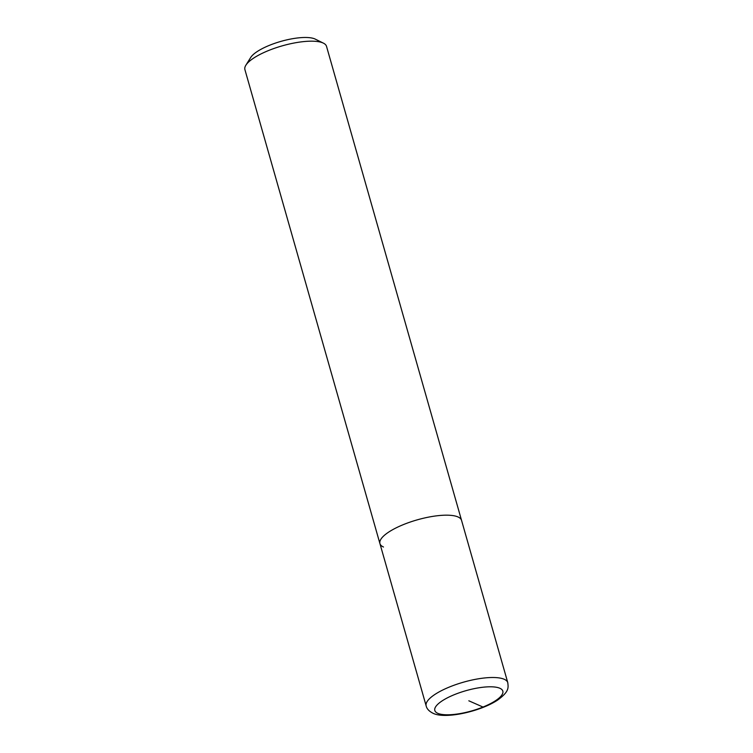 <?xml version="1.0" encoding="UTF-8"?>
<svg xmlns="http://www.w3.org/2000/svg" width="753" height="753" viewBox="0 0 753 753"><rect width="100%" height="100%" fill="white"/><g stroke="black" fill="none" stroke-linecap="round" stroke-linejoin="round"><path stroke-width="1.13" d="M457.984 516.944A42.432 12.613 164.1 0 0 410.347 522.008A42.432 12.613 164.1 0 0 379.936 543.6A42.432 12.613 -15.9 0 1 410.347 522.008A42.432 12.613 -15.9 0 1 457.984 516.944A42.432 12.613 -15.9 0 1 461.542 520.351A42.432 12.613 164.1 0 0 457.984 516.944M322.962 42.94A42.432 12.613 164.1 0 0 281.707 45.999A42.432 12.613 164.1 0 0 245.864 65.238A42.432 12.613 164.1 0 0 244.904 69.596L426.17 705.928A42.432 12.613 -15.9 0 1 456.591 684.336A42.432 12.613 -15.9 0 1 504.228 679.272A42.432 12.613 -15.9 0 1 507.786 682.679L326.52 46.347A42.432 12.613 164.1 0 0 323.414 43.147A42.432 12.613 164.1 0 0 322.962 42.94M383.484 547.007A42.432 12.613 -15.9 0 1 379.936 543.6M323.414 43.147L315.281 39.128A35.353 10.514 164.1 0 0 314.905 38.949A35.353 10.514 164.1 0 0 280.521 41.5A35.353 10.514 164.1 0 0 250.655 57.539L245.864 65.238M468.827 700.798L483.002 707.048M499.87 688.27A35.353 10.514 -15.9 0 1 483.002 707.048A35.353 10.514 -15.9 0 1 437.785 713.326A35.353 10.514 -15.9 0 1 454.652 694.539A35.353 10.514 -15.9 0 1 499.87 688.27M426.17 705.928C426.819 708.837 429.125 711.293 433.079 713.298C445.503 719.454 480.932 711.293 497.724 700.008C509.405 691.47 508.313 687.734 507.786 682.679"/></g></svg>
